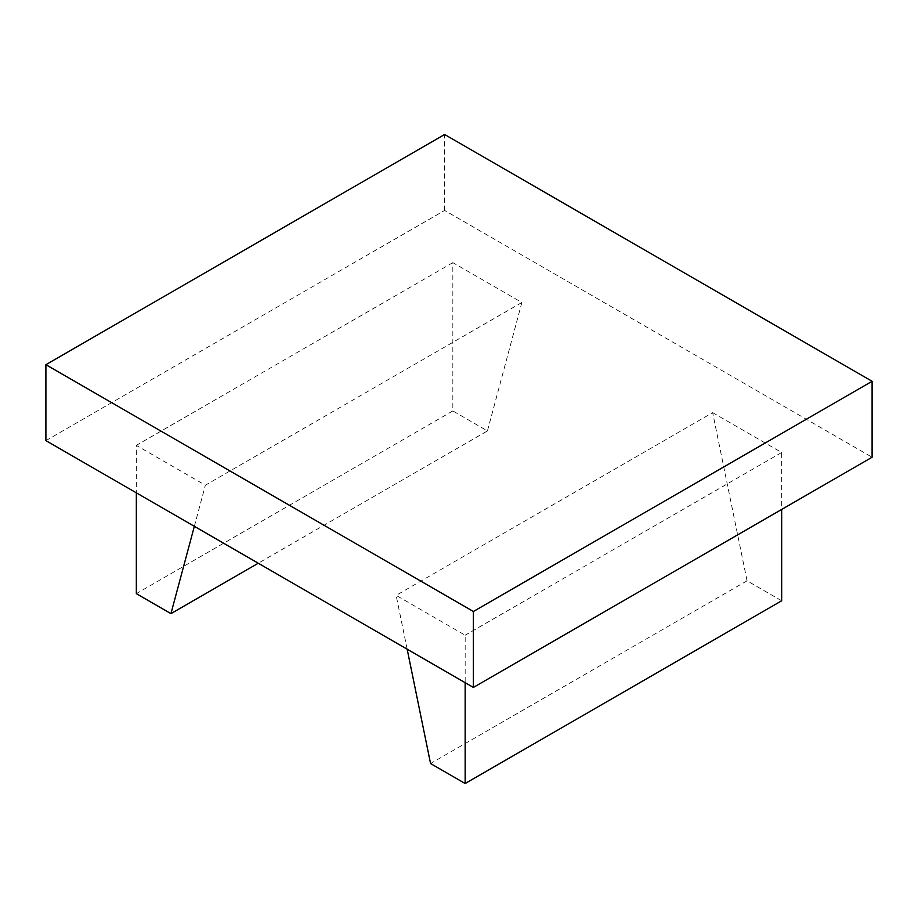 <?xml version="1.0" encoding="UTF-8"?>
<svg xmlns="http://www.w3.org/2000/svg" width="918" height="918" viewBox="0 0 918 918"><rect width="100%" height="100%" fill="white"/><g stroke="black" fill="none" stroke-linecap="round" stroke-linejoin="round"><path stroke-width="0.69" stroke-dasharray="4.59 3.44" d="M487.447 430.909L521.86 302.492L452.838 262.64L452.838 410.931L487.447 430.909L258.268 563.227M521.86 302.492L205.357 485.22L136.334 445.368L136.334 492.828M194.341 526.324L205.357 485.22M452.838 410.931L136.334 593.659M452.838 262.64L136.334 445.368M407.156 649.187L396.14 595.369L465.162 635.222L465.162 682.682M781.666 600.785L747.057 580.796L712.643 412.641L396.14 595.369M747.057 580.796L430.553 763.524M712.643 412.641L781.666 452.494L781.666 509.444M781.666 452.494L465.162 635.222M45.9 440.629L444.61 210.429L872.1 457.233M444.61 210.429L444.61 134.487"/><path stroke-width="1.38" d="M258.268 563.227L170.943 613.649L194.341 526.324M136.334 492.828L136.334 593.659L170.943 613.649M781.666 509.444L781.666 600.785L465.162 783.513L430.553 763.524L407.156 649.187M465.162 682.682L465.162 783.513M45.9 364.687L45.9 440.629L473.39 687.433L872.1 457.233L872.1 381.291L473.39 611.491L45.9 364.687L444.61 134.487L872.1 381.291M473.39 687.433L473.39 611.491"/></g></svg>
